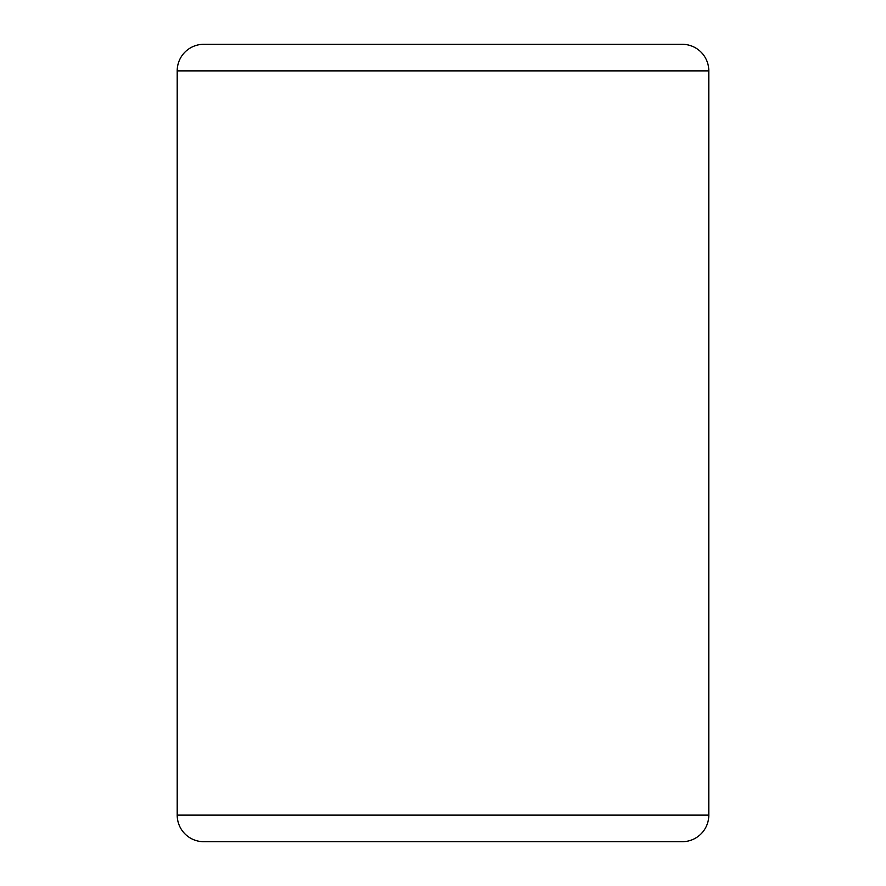 <?xml version="1.0" encoding="UTF-8"?>
<svg xmlns="http://www.w3.org/2000/svg" width="886" height="886" viewBox="0 0 886 886"><rect width="100%" height="100%" fill="white"/><g stroke="black" fill="none" stroke-linecap="round" stroke-linejoin="round"><path stroke-width="1.33" d="M203.78 841.7L682.22 841.7A26.58 26.58 0 0 0 708.8 815.12L177.2 815.12A26.58 26.58 0 0 0 203.78 841.7L682.22 841.7L203.78 841.7A26.58 26.58 0 0 1 177.2 815.12L708.8 815.12L708.8 70.88A26.58 26.58 0 0 0 682.22 44.3L203.78 44.3A26.58 26.58 0 0 0 177.2 70.88L708.8 70.88L177.2 70.88L177.2 815.12L177.2 70.88A26.58 26.58 0 0 1 203.78 44.3L682.22 44.3L203.78 44.3M682.22 44.3A26.58 26.58 0 0 1 708.8 70.88L708.8 815.12A26.58 26.58 0 0 1 682.22 841.7"/></g></svg>

